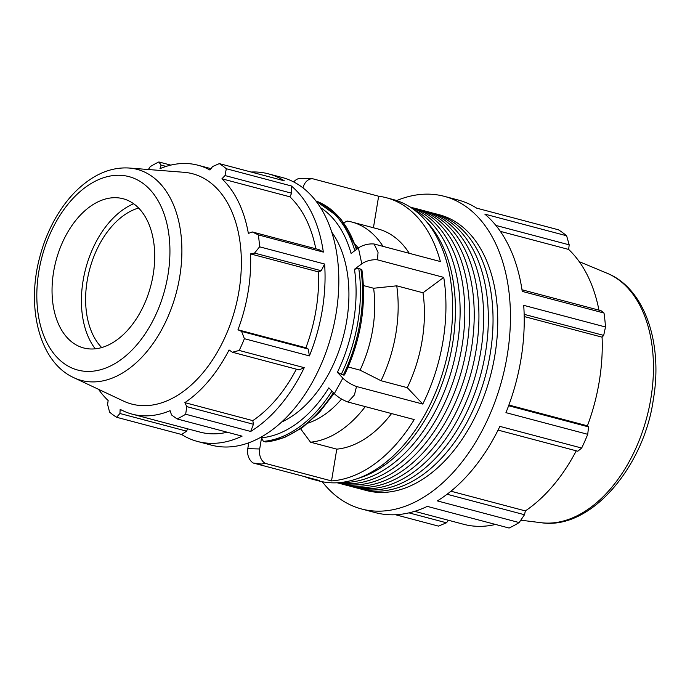 <?xml version="1.0" encoding="UTF-8"?>
<svg xmlns="http://www.w3.org/2000/svg" width="690" height="690" viewBox="0 0 690 690"><rect width="100%" height="100%" fill="white"/><g stroke="black" fill="none" stroke-linecap="round" stroke-linejoin="round"><path stroke-width="1.03" d="M422.91 210.467A142.614 90.597 104.8 0 1 425.273 211.045A142.614 90.597 104.8 0 1 476.35 372.1A142.614 90.597 104.8 0 1 352.262 486.778A142.614 90.597 104.8 0 1 349.925 486.105M425.273 211.045L429.982 212.287A142.614 90.597 104.8 0 1 481.059 373.342A142.614 90.597 104.8 0 1 356.971 488.02L352.262 486.778M410.567 207.319A142.614 90.597 104.8 0 1 457.539 367.115A142.614 90.597 104.8 0 1 337.643 482.741M410.136 207.035L411.162 207.311A142.614 90.597 104.8 0 1 462.24 368.365A142.614 90.597 104.8 0 1 338.152 483.043L337.125 482.767M425.911 220.938A142.614 90.597 104.8 0 1 448.129 364.63A142.614 90.597 104.8 0 1 357.713 478.498M413.508 209.346A142.614 90.597 104.8 0 1 452.83 365.873A142.614 90.597 104.8 0 1 341.205 482.431M413.5 207.983A142.614 90.597 104.8 0 1 415.872 208.553A142.614 90.597 104.8 0 1 466.94 369.607A142.614 90.597 104.8 0 1 342.861 484.285A142.614 90.597 104.8 0 1 340.524 483.612M415.872 208.553L420.572 209.795A142.614 90.597 104.8 0 1 471.65 370.858A142.614 90.597 104.8 0 1 347.562 485.536L342.861 484.285M432.32 212.96A142.614 90.597 104.8 0 1 434.683 213.538A142.614 90.597 104.8 0 1 485.76 374.592A142.614 90.597 104.8 0 1 361.672 489.27A142.614 90.597 104.8 0 1 359.335 488.598M434.683 213.538L439.383 214.78A142.614 90.597 104.8 0 1 490.461 375.834A142.614 90.597 104.8 0 1 366.381 490.512L361.672 489.27M119.948 413.508L116.584 417.269L181.599 434.484L186.628 431.164L119.948 413.508L120.146 409.317A128.737 81.782 -75.2 0 0 132.092 414.121L200.022 432.104A128.737 81.782 -75.2 0 0 227.234 432.216M186.628 431.164L187.516 428.792M181.599 434.484A138.423 87.932 -75.2 0 0 197.538 441.471A138.423 87.932 -75.2 0 0 242.078 436.149L177.071 418.934L171.508 414.923L170.094 410.688A128.737 81.782 -75.2 0 1 132.092 414.121M210.976 168.662L197.996 165.229A128.737 81.782 -75.2 0 1 209.941 170.025L212.641 166.497L219.342 163.616L284.349 180.832A138.423 87.932 -75.2 0 0 268.401 173.846A138.423 87.932 -75.2 0 0 251.091 172.026M299.072 369.892L304.212 367.666L239.206 350.451L232.392 352.236L299.072 369.892M253.437 424.272L186.757 406.617L185.679 414.241L250.686 431.457L253.437 424.272L252.799 420.633A128.737 81.782 -75.2 0 0 296.364 369.176M250.686 431.457A138.423 87.932 -75.2 0 0 304.212 367.666M323.343 252.1L318.978 249.607L252.298 231.952L258.336 234.885L323.343 252.1A138.423 87.932 -75.2 0 0 291.335 185.955L226.32 168.739L225.009 175.562L291.689 193.217L291.335 185.955M315.796 248.771A128.737 81.782 -75.2 0 0 289.852 196.797L291.689 193.217M308.257 349.071L241.586 331.416L244.398 338.695L309.405 355.911L308.257 349.071L305.903 347.777A128.737 81.782 -75.2 0 0 318.47 271.894L321.23 270.739L324.611 264.029L259.604 246.813L254.55 253.083L321.23 270.739M309.405 355.911A138.423 87.932 -75.2 0 0 324.611 264.029M305.903 347.777L237.972 329.794A128.737 81.782 -75.2 0 0 250.539 253.911L254.55 253.083M241.586 331.416L237.972 329.794M318.47 271.894L250.539 253.911M252.298 231.952L248.365 233.436A128.737 81.782 -75.2 0 0 221.921 178.805L225.009 175.562M289.852 196.797L221.921 178.805M197.996 165.229A128.737 81.782 -75.2 0 0 185.929 163.496A128.737 81.782 -75.2 0 0 159.985 168.653L161.072 165.083L166.1 166.411M170.775 165.117L158.855 161.96L161.072 165.083M148.35 169.524L150.248 166.652A138.423 87.932 104.8 0 1 158.855 161.96M396.672 200.583A161.702 102.724 104.8 0 1 444.274 196.331L458.048 199.979A161.702 102.724 104.8 0 1 476.678 208.147L558.46 229.805A161.702 102.724 104.8 0 1 566.619 235.782L484.837 214.124A161.702 102.724 104.8 0 1 522.235 291.396L604.017 313.044A161.702 102.724 104.8 0 1 605.501 326.991L523.71 305.334A161.702 102.724 104.8 0 1 505.943 412.655L587.733 434.312A161.702 102.724 104.8 0 1 581.67 448.043L499.879 426.386A161.702 102.724 104.8 0 1 437.356 500.906L519.147 522.563A161.702 102.724 104.8 0 1 509.091 528.04L427.3 506.391A161.702 102.724 104.8 0 1 375.274 512.61L361.491 508.961A161.702 102.724 104.8 0 1 322.23 481.715M395.499 514.731L438.435 526.099L446.456 522.796L408.954 512.86M444.274 196.331A161.702 102.724 104.8 0 1 462.895 204.499A161.702 102.724 104.8 0 1 507.21 355.514A161.702 102.724 104.8 0 1 361.491 508.961M495.886 225.432L569.19 244.838L566.619 235.782M500.336 231.357L568.655 249.444A150.377 95.531 104.8 0 1 598.963 310.155M569.19 244.838L568.655 249.444M604.017 313.044L601.068 310.707L521.994 289.774M304.419 476.574A145.53 92.451 104.8 0 0 311.88 479.093A145.53 92.451 104.8 0 0 319.608 480.594L253.351 463.05L261.303 464.042L265.262 463.378A12.938 9.884 -88.4 0 1 259.699 448.974L247.788 448.647A12.938 9.884 91.6 0 0 253.351 463.05M247.788 448.647L248.762 442.773M265.262 463.378L331.519 480.921L336.78 449.147L310.517 442.195L300.65 428.835M331.519 480.921A145.53 92.451 104.8 0 0 414.224 419.572L347.967 402.029L354.427 394.965L356.514 386.521A12.938 3.657 -151.1 0 1 342.87 378.12L334.314 393.619L328.845 387.832A121.492 77.177 104.8 0 1 261.553 437.753L263.356 441.393L266.081 442.005L284.392 437.589L302.349 427.636L319.168 412.672L334.115 393.404M261.553 437.753L259.699 448.974M334.314 393.619A12.938 3.657 28.9 0 0 347.967 402.029M356.514 386.521L422.772 404.064L407.29 387.677L381.027 380.725L360.051 370.142L348.174 366.994M343.284 375.067L344.517 374.981C360.818 340.265 366.614 305.213 361.905 269.825L358.748 268.401L354.462 269.264A121.492 77.177 104.8 0 1 337.393 372.333L343.284 375.067A124.58 79.143 104.8 0 0 360.853 268.962M337.393 372.333L342.87 378.12M363.414 285.557L373.609 288.256L396.733 285.824L422.996 292.776L443.748 277.389L377.49 259.845L378.042 252.333L374.127 244.01A12.938 6.219 168 0 0 358.429 248.003L361.784 263.83A12.938 6.219 -12 0 1 377.49 259.845M361.784 263.83L354.462 269.264M374.127 244.01L440.384 261.553A145.53 92.451 104.8 0 0 386.374 197.737L393.093 199.513A145.53 92.451 104.8 0 1 446.715 357.851A145.53 92.451 104.8 0 1 326.327 482.379A145.53 92.451 104.8 0 1 318.59 480.87L311.88 479.093M320.583 207.69A121.492 77.177 104.8 0 1 351.098 253.437L358.429 248.003M373.428 227.76L378.646 196.227L312.389 178.684L300.486 178.356A12.938 9.884 91.6 0 0 293.742 181.962M302.97 187.878A12.938 9.884 -88.4 0 1 312.389 178.684M383.01 246.364A113.186 71.907 104.8 0 0 351.84 222.042A113.186 71.907 104.8 0 0 347.13 221.059L343.939 222.792M378.646 196.227A145.53 92.451 104.8 0 1 386.374 197.737M443.748 277.389A145.53 92.451 104.8 0 1 422.772 404.064M351.84 222.042L378.103 228.994A113.186 71.907 104.8 0 1 409.274 253.316M422.996 292.776A113.186 71.907 104.8 0 1 407.29 387.677M391.549 413.569A113.186 71.907 104.8 0 1 336.78 449.147M396.733 285.824A113.186 71.907 104.8 0 1 381.027 380.725M365.286 406.608A113.186 71.907 104.8 0 1 310.517 442.195M331.778 232.176A110.736 70.346 104.8 0 1 343.266 336.858A110.736 70.346 104.8 0 1 281.477 422.142M355.54 244.726A99.955 63.497 104.8 0 1 358.308 248.081M373.609 288.256A99.955 63.497 104.8 0 1 360.051 370.142M341.593 399.036A99.955 63.497 104.8 0 1 308.335 422.996M115.903 197.702A77.177 49.025 104.8 0 1 117.516 197.788A77.177 49.025 104.8 0 1 152.956 275.948A77.177 49.025 104.8 0 1 90.856 348.985A77.177 49.025 104.8 0 1 78.281 346.001A77.177 49.025 104.8 0 1 55.666 262.019A77.177 49.025 104.8 0 1 115.903 197.702M73.778 377.663C39.701 362.233 26.194 308.43 39.485 258.163C43.211 243.579 48.679 230.037 55.881 217.531C66.378 199.462 79.1 185.946 94.047 176.985C105.579 170.223 117.326 167.239 129.289 168.041L183.963 172.293A119.103 75.659 104.8 0 1 235.281 308.266A119.103 75.659 104.8 0 1 123.398 401.028L73.778 377.663A109.158 69.345 -75.2 0 0 179.711 276.845A109.158 69.345 -75.2 0 0 129.289 168.041A109.158 69.345 -75.2 0 0 126.995 167.92M197.538 441.471L211.321 445.119A138.423 87.932 -75.2 0 0 327.862 346.854A138.423 87.932 -75.2 0 0 298.123 184.48A138.423 87.932 -75.2 0 0 282.184 177.494L268.401 173.846M116.584 417.269A138.423 87.932 104.8 0 1 109.607 412.146L107.58 404.444L108.158 400.536A128.737 81.782 -75.2 0 1 98.558 389.332M252.799 420.633L184.868 402.641A128.737 81.782 -75.2 0 0 229.071 349.959L232.392 352.236M186.757 406.617L184.868 402.641M219.342 163.616A138.423 87.932 104.8 0 1 226.32 168.739M258.336 234.885A138.423 87.932 104.8 0 1 259.604 246.813M244.398 338.695A138.423 87.932 104.8 0 1 239.206 350.451M185.679 414.241A138.423 87.932 104.8 0 1 177.071 418.934M524.159 314.338L603.69 335.4L605.501 326.991M603.69 335.4L602.085 337.169A150.377 95.531 104.8 0 1 587.414 425.816L588.544 426.894L508.625 405.737M587.733 434.312L588.544 426.894M498.059 430.103L577.806 451.217L581.67 448.043M576.262 450.803A150.377 95.531 104.8 0 1 525.366 510.911L524.504 514.74L447.086 494.247M519.147 522.563L524.504 514.74M495.506 524.443A150.377 95.531 104.8 0 1 463.723 524.314L414.673 511.333M448.491 520.286L446.456 522.796M450.95 491.211L525.366 510.911M508.892 405.021L587.414 425.816M524.21 316.546L602.085 337.169M101.689 347.553A77.177 49.025 104.8 0 1 89.562 269.687A77.177 49.025 104.8 0 1 138.638 208.026M95.255 348.812A83.499 53.044 104.8 0 1 85.681 268.66A83.499 53.044 104.8 0 1 133.67 203.748M354.832 250.66A124.58 79.143 -75.2 0 0 316.193 201.342M341.179 374.506A124.58 79.143 -75.2 0 0 358.748 268.401M263.356 441.393A124.58 79.143 -75.2 0 0 331.942 391.109M357.041 249.03L340.55 218.489L315.891 200.945A124.58 79.143 104.8 0 1 356.411 249.495M333.417 392.662A124.58 79.143 104.8 0 1 265.469 441.954M167.937 275.12A100.059 63.566 104.8 0 1 87.138 371.41A100.059 63.566 104.8 0 1 38.821 271.567A100.059 63.566 104.8 0 1 119.612 175.277A100.059 63.566 104.8 0 1 167.937 275.12M541.167 522.71C591.848 530.498 644.4 464.879 653.309 399.631C663.125 343.482 644.857 288.386 607.209 273.3A129.487 82.257 104.8 0 1 650.86 398.484A129.487 82.257 104.8 0 1 541.167 522.71L520.786 520.191M607.209 273.3L579.255 261.657"/></g></svg>
